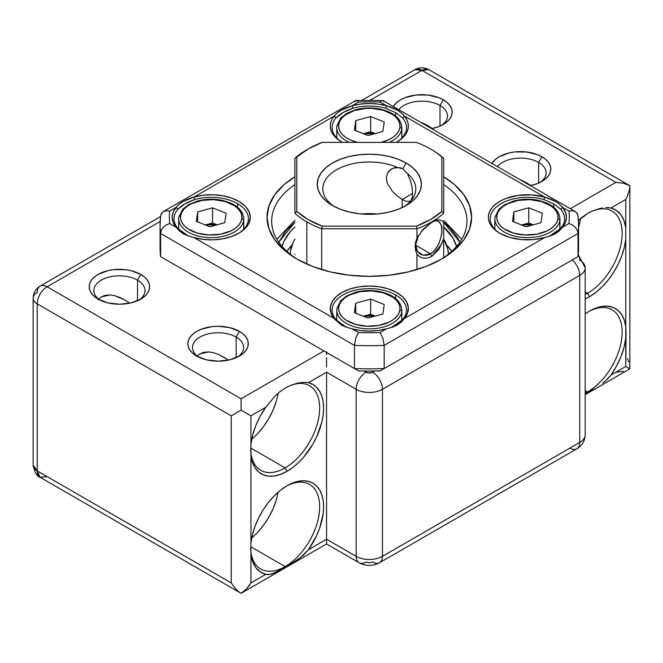 <?xml version="1.0" encoding="UTF-8"?>
<svg xmlns="http://www.w3.org/2000/svg" width="663" height="663" viewBox="0 0 663 663"><rect width="100%" height="100%" fill="white"/><g stroke="black" fill="none" stroke-linecap="round" stroke-linejoin="round"><path stroke-width="0.99" d="M587.625 391.941A48.822 28.186 120 0 0 622.143 332.71A48.822 28.186 120 0 0 588.595 311.668A48.822 28.186 -60 0 1 612.04 309.795A48.822 28.186 -60 0 1 619.524 348.92A48.822 28.186 -60 0 1 587.625 391.941L585.18 390.532L587.625 391.941A48.822 28.186 -60 0 1 585.18 393.25A48.822 28.186 120 0 0 587.625 391.941L588.031 392.637L587.625 391.941M593.775 389.206L585.18 394.253L593.775 389.206M602.75 383.098L605.675 380.711L602.75 383.098M608.443 378.067L605.675 380.711L610.963 375.051L616.482 366.191L620.899 356.81L624.04 347.271L625.764 337.981A51.615 29.802 -60 0 1 610.963 375.051L608.443 378.067M625.764 326.693L625.764 366.506L610.963 375.051L625.764 366.506L629.585 368.711L625.764 366.506L626.079 332.146L625.764 326.693L624.314 320.163L621.737 314.701L618.131 310.475L613.615 307.615L608.319 306.231L602.427 306.356L596.112 307.988L589.598 311.071A51.615 29.802 -60 0 1 625.764 326.693L625.764 239.268A51.615 29.802 -60 0 1 589.598 296.651L587.625 293.228A48.822 28.186 120 0 0 622.151 233.55A48.822 28.186 120 0 0 587.824 213.387A48.822 28.186 -60 0 1 612.04 211.083A48.822 28.186 -60 0 1 619.524 250.208A48.822 28.186 -60 0 1 587.625 293.228L585.18 291.819L587.625 293.228A48.822 28.186 -60 0 1 585.18 294.538A48.822 28.186 120 0 0 587.625 293.228L589.598 296.651L596.112 292.209L602.427 286.557L608.319 279.869L613.615 272.369L618.131 264.297L621.737 255.91L624.314 247.473L625.764 239.268L625.764 326.693M589.598 311.071L585.18 313.93A51.615 29.802 -60 0 1 589.598 311.071L589.598 311.071M625.764 227.981L625.764 239.268L625.764 227.981L624.04 220.68L620.899 214.771L616.482 210.486L610.963 208.008A51.615 29.802 -60 0 1 625.764 227.981L625.764 199.455L625.764 227.981M608.452 207.635L610.963 208.008L625.764 199.455L627.496 196.016L625.764 199.455L610.963 208.008L605.667 207.643L608.452 207.635M602.725 207.958L599.742 208.555L602.725 207.958M593.799 210.461L599.742 208.555L593.799 210.461L588.031 213.271L593.799 210.461M285.14 566.575A48.822 28.186 120 0 0 319.657 507.344A48.822 28.186 120 0 0 286.109 486.302A48.822 28.186 -60 0 1 309.555 484.429A48.822 28.186 -60 0 1 317.038 523.555A48.822 28.186 -60 0 1 285.14 566.575L250.672 546.677L285.14 566.575A48.822 28.186 -60 0 1 260.733 568.995A48.822 28.186 -60 0 1 250.631 547.754A48.822 28.186 120 0 0 285.14 566.575L285.546 567.279L285.14 566.575M578.202 254.99A13.948 8.055 -60 0 1 579.735 260.203A18.597 10.741 180 0 1 585.18 267.794L585.18 434.837C584.89 441.019 582.114 445.677 576.843 448.818A13.948 8.055 -120 0 0 579.735 442.436L382.46 556.323A18.597 10.741 180 0 1 356.155 556.323L326.569 539.243L308.477 549.685L303.19 555.345L297.256 559.928L285.546 567.279L272.7 573.652L268.043 574.597L265.755 574.357L250.946 582.901L250.946 554.376L252.669 561.677L255.81 567.586L260.228 571.871L265.755 574.357A51.615 29.802 -60 0 1 250.946 554.376L250.946 455.672L252.404 462.194L254.973 467.664L258.578 471.89L263.095 474.741L268.391 476.125L274.291 476.001L280.598 474.368L287.112 471.285L285.14 467.871A48.822 28.186 120 0 0 319.665 408.193A48.822 28.186 120 0 0 285.339 388.029A48.822 28.186 -60 0 1 309.555 385.725A48.822 28.186 -60 0 1 317.038 424.842A48.822 28.186 -60 0 1 285.14 467.871L250.672 447.964L285.14 467.871A48.822 28.186 -60 0 1 260.733 470.282A48.822 28.186 -60 0 1 250.631 449.042A48.822 28.186 120 0 0 285.14 467.871L287.112 471.285L292.831 467.465L298.408 462.699L303.704 457.105L312.944 444.003L316.665 436.818L321.837 422.058L323.171 414.847L323.61 407.994L323.146 401.662L321.795 396.002L319.591 391.17L316.582 387.267L312.845 384.399L308.477 382.642A51.615 29.802 -60 0 1 321.837 422.058A51.615 29.802 -60 0 1 287.112 471.285A51.615 29.802 -60 0 1 250.946 455.672L250.946 415.858L265.755 407.306L260.228 416.165L255.81 425.555L252.669 435.085L250.946 444.376A51.615 29.802 -60 0 1 265.755 407.306L275.095 395.985L280.142 391.543L285.546 387.905L291.314 385.095L297.256 383.189L303.182 382.278L308.477 382.642L326.569 372.192L326.569 539.243L308.477 549.685L300.264 557.732L285.546 567.279L275.095 572.724L270.338 574.307L265.755 574.357L250.946 582.901L250.946 543.088A51.615 29.802 -60 0 1 287.112 485.714A51.615 29.802 -60 0 1 321.837 494.847A51.615 29.802 -60 0 1 308.477 549.685L316.582 535.704L319.591 528.328L323.146 513.726L323.61 506.863L323.171 500.515L321.837 494.847L319.657 489.982L316.665 486.062L312.944 483.17L308.585 481.379L303.704 480.741L298.408 481.263L292.831 482.929L287.112 485.714L280.598 490.156L274.291 495.808L268.391 502.488L263.095 509.988L258.578 518.06L254.973 526.447L252.404 534.884L250.946 543.088L250.946 415.858L241.083 410.157L241.083 398.77L47.098 286.772L160.148 221.508L47.098 286.772A13.948 8.055 120 0 0 37.236 303.861L231.221 415.858L231.221 582.901L37.236 470.904L37.236 303.861L231.221 415.858L241.083 410.157L231.221 415.858L231.221 582.901L235.746 589.009L238.365 591.437L235.746 589.009L231.221 582.901L37.236 470.904L37.236 303.861A13.948 8.055 -60 0 1 47.098 286.772A13.948 8.055 -120 0 0 40.128 286.084A13.948 8.055 60 0 1 47.098 286.772L241.083 398.77L241.083 410.157L250.946 415.858L265.755 407.306L275.095 395.985L280.142 391.543L285.546 387.905L291.314 385.095L297.256 383.189L303.182 382.278L308.477 382.642L326.569 372.192L356.155 389.28L356.155 556.323L326.569 539.243L326.569 372.192L356.155 389.28L356.155 556.323A18.597 10.741 0 0 0 382.46 556.323L382.46 389.28L579.735 275.385L579.735 442.436L382.46 556.323L382.46 389.28A18.597 10.741 180 0 1 356.155 389.28A13.948 8.055 -60 0 1 366.026 372.192L364.02 371.04L366.026 372.192A13.948 8.055 120 0 0 356.155 389.28A18.597 10.741 0 0 0 382.46 389.28A13.948 8.055 -120 0 0 372.598 372.192L369.308 372.979L366.026 372.192A4.649 2.685 180 0 0 372.598 372.192A13.948 8.055 60 0 1 382.46 389.28L579.735 275.385L579.735 442.436A18.597 10.741 0 0 0 585.18 434.837A18.597 10.741 180 0 1 579.735 442.436A13.948 8.055 60 0 1 576.843 448.818A13.948 8.055 60 0 1 569.873 448.13M538.638 162.443A25.575 14.768 0 0 0 497.399 166.612A25.575 14.768 180 0 1 538.638 162.443L538.638 183.063L538.638 162.443A25.575 14.768 180 0 1 546.13 172.877A25.575 14.768 180 0 1 540.138 182.375A25.575 14.768 0 0 0 538.638 162.443L541.92 156.75L538.638 162.443M491.938 163.463A30.225 17.445 180 0 1 541.92 156.75L537.345 154.578L526.447 151.968L514.654 151.968L508.985 152.962L499.181 156.75L495.427 159.393L491.938 163.463M440 105.492A25.575 14.768 0 0 0 398.761 109.668A25.575 14.768 180 0 1 440 105.492L440 126.119L440 105.492A25.575 14.768 180 0 1 447.492 115.934A25.575 14.768 180 0 1 441.508 125.423A25.575 14.768 0 0 0 440 105.492L443.29 99.798L440 105.492M393.3 106.519A30.225 17.445 180 0 1 443.29 99.798L438.707 97.627L427.809 95.024L416.024 95.024L405.126 97.627L400.543 99.798L396.789 102.442L393.3 106.519M137.514 280.134A25.575 14.768 0 0 0 102.152 279.687A25.575 14.768 0 0 0 99.84 300.066A25.575 14.768 180 0 1 93.856 290.568A25.575 14.768 180 0 1 109.644 276.927A25.575 14.768 180 0 1 137.514 280.134L137.514 300.753L137.514 280.134A25.575 14.768 180 0 1 145.006 290.568A25.575 14.768 180 0 1 139.023 300.066A25.575 14.768 0 0 0 137.514 280.134L140.805 274.441L137.514 280.134M98.058 299.112L98.058 299.112A30.225 17.445 180 0 1 98.058 274.432A30.225 17.445 180 0 1 140.805 274.441L131.001 270.653L125.332 269.659L113.539 269.659L107.87 270.653L98.058 274.441L94.303 277.084L91.511 280.101L89.787 283.374L89.207 286.772L89.787 290.179L91.511 293.452L94.303 296.469L98.058 299.112L107.87 302.9L119.431 304.226L131.001 302.9L140.805 299.112L144.559 296.469L147.352 293.452L149.076 290.179L149.656 286.772L149.076 283.374L147.352 280.101L144.559 277.084L140.805 274.441A30.225 17.445 180 0 1 140.805 299.112A30.225 17.445 180 0 1 98.058 299.112M236.152 337.077A25.575 14.768 0 0 0 200.79 336.63A25.575 14.768 0 0 0 198.477 357.009A25.575 14.768 180 0 1 192.494 347.52A25.575 14.768 180 0 1 208.281 333.879A25.575 14.768 180 0 1 236.152 337.077L236.152 357.705L236.152 337.077A25.575 14.768 180 0 1 243.644 347.52A25.575 14.768 180 0 1 237.661 357.009A25.575 14.768 0 0 0 236.152 337.077L239.442 331.384L236.152 337.077M196.696 356.064L196.696 356.064A30.225 17.445 180 0 1 196.696 331.384A30.225 17.445 180 0 1 239.442 331.384L229.638 327.605L218.069 326.271L212.168 326.61L201.279 329.213L196.696 331.384L192.941 334.028L190.148 337.044L188.425 340.318L187.844 343.724L188.425 347.13L190.148 350.396L192.941 353.42L196.696 356.064L206.5 359.843L218.069 361.169L229.638 359.843L239.442 356.064L243.197 353.42L245.99 350.396L247.713 347.13L248.294 343.724L247.713 340.318L245.99 337.044L243.197 334.028L239.442 331.384A30.225 17.445 180 0 1 239.442 356.064A30.225 17.445 180 0 1 196.696 356.064M578.749 226.671L578.55 227.334A48.822 28.186 120 0 0 580.639 218.525M527.831 183.436L518.665 178.894L531.022 185.458M431.464 127.909L426.881 125.133L431.464 127.909M422.207 122.812L426.881 125.133L422.207 122.812M251.749 439.146A48.822 28.186 120 0 0 278.153 393.159M208.746 351.912L204.129 352.219L199.986 353.785L208.746 351.912L213.552 352.708L218.359 354.39L228.536 360.092M128.978 302.543L124.395 299.775L128.978 302.543M119.721 297.447L124.395 299.775L114.914 295.764L119.721 297.447M110.108 294.969L105.492 295.275L101.348 296.833L110.108 294.969L114.914 295.764M251.749 537.859A48.822 28.186 120 0 0 278.095 492.228M101.348 296.833L97.991 299.61M199.986 353.785L196.621 356.553M225.345 358.07L218.359 354.39L213.552 352.708M585.18 298.889L589.598 296.651A51.615 29.802 -60 0 1 585.18 298.889M374.603 371.04L372.598 372.192L374.603 371.04M323.942 350.934L241.083 398.77L323.942 350.934M362.031 100.237L414.939 69.681C419.588 67.162 424.245 67.162 428.895 69.681L629.85 185.706L623.452 183.237L615.902 182.375L421.917 70.377A13.948 8.055 -120 0 0 414.939 69.681L421.917 70.377L428.895 69.681A13.948 8.055 120 0 0 421.917 70.377L370.327 100.163L421.917 70.377L615.902 182.375L570.296 208.704L615.902 182.375L623.452 183.237L629.85 185.706L629.585 189.005L627.496 196.016L629.585 189.005M431.646 128.655L438.707 126.65L443.29 124.478L447.044 121.835L449.837 118.818L451.561 115.544L452.141 112.138L451.561 108.732L449.837 105.458L447.044 102.442L443.29 99.798A30.225 17.445 180 0 1 443.29 124.478A30.225 17.445 180 0 1 431.646 128.655M530.284 185.607L537.345 183.593L541.92 181.422L545.682 178.778L548.475 175.761L550.199 172.488L550.779 169.082L550.199 165.684L548.475 162.41L545.682 159.393L541.92 156.75A30.225 17.445 180 0 1 541.928 181.422A30.225 17.445 180 0 1 530.284 185.607M576.843 448.818L379.576 562.713A13.948 8.055 -120 0 0 382.46 556.323A13.948 8.055 60 0 1 379.576 562.713A13.948 8.055 60 0 1 372.598 562.025L369.308 562.804L366.026 562.025A13.948 8.055 -60 0 1 359.048 562.713A13.948 8.055 -60 0 1 356.155 556.323A13.948 8.055 120 0 0 359.048 562.713L326.569 543.958L326.569 539.243L326.569 542.732M276.264 500.018L273.073 508.753L268.78 517.273L263.551 525.245L257.584 532.381M276.264 401.306L273.073 410.041L268.78 418.56L263.551 426.541L257.584 433.668M582.628 216.9L588.031 213.271L578.426 220.522L582.628 216.9M585.18 267.794A18.597 10.741 180 0 1 579.735 275.385A13.948 8.055 -120 0 0 572.219 259.987A13.948 8.055 60 0 1 579.735 275.385A18.597 10.741 0 0 0 585.18 267.794L578.235 254.7M326.569 366.971L326.569 360.805L326.569 366.971M326.569 357.664L326.569 360.805L326.569 357.664M326.569 351.854L326.569 354.639L326.569 351.854M47.098 476.598L40.128 477.294L37.236 470.904A13.948 8.055 120 0 0 40.128 477.294C37.078 476.647 34.758 472.628 33.15 465.211A13.948 8.055 0 0 0 37.236 470.904L33.15 465.211L33.15 298.168A13.948 8.055 0 0 0 37.236 303.861A13.948 8.055 180 0 1 33.15 298.168A13.948 8.055 180 0 1 37.236 292.466A13.948 8.055 60 0 1 40.128 286.084L160.529 216.569M248.832 586.125L250.946 582.901L246.421 589.009L248.832 586.125M243.802 591.437L246.421 589.009L241.083 593.319L238.365 591.437M623.452 371.33L615.902 372.2M627.496 358.559L628.789 362.089M278.783 242.219L294.911 222.287L285.977 230.674L278.783 242.219M291.993 245.012A88.345 51.01 0 0 0 286.888 251.327L291.993 245.012M282.082 246.429A88.345 51.01 180 0 1 294.911 226.995L290.145 231.868L284.013 241.216L282.082 246.429M443.704 239.086A79.046 45.639 180 0 1 448.354 254.194L447.699 248.625L443.704 239.086M446.63 245.012L451.727 251.327A88.345 51.01 0 0 0 446.63 245.012M290.27 254.194A79.046 45.639 180 0 1 294.911 239.086L292.996 242.617L290.444 251.443L290.27 254.194M443.704 226.995A88.345 51.01 180 0 1 456.542 246.429L453.02 238.191L443.704 226.995M443.704 254.716L443.704 254.285M294.911 254.294L294.911 254.725M443.704 222.287L449.456 227.276L457.42 237.337L459.84 242.219L443.704 222.287M160.935 214.348L163.355 211.572L166.28 210.751L169.662 211.074L166.28 210.751L163.355 211.572L161.333 213.511L160.603 216.312A209.243 120.807 180 0 0 160.073 224.89A209.243 120.807 0 0 0 160.603 233.475L161.333 230.293L163.355 227.293L166.28 224.939L169.662 223.522A199.936 115.437 180 0 1 169.662 211.074L176.217 207.295L173.192 212.16L172.165 217.298L173.192 222.436L176.217 227.301L169.662 223.522A199.936 115.437 180 0 1 169.662 211.074L176.217 207.295L179.217 204.154L183.237 201.444L193.886 197.093L334.309 116.025L335.975 118.014A37.194 21.473 0 0 0 342.365 142.354A37.194 21.473 180 0 1 332.113 127.545A37.194 21.473 180 0 1 335.975 118.014L343.003 112.594L352.807 108.301A37.194 21.473 180 0 1 385.816 108.301L395.612 112.594L402.648 118.014A37.194 21.473 180 0 1 406.51 127.545A37.194 21.473 180 0 1 396.25 142.354A37.194 21.473 0 0 0 402.648 118.014L404.314 116.025L544.729 197.093L555.379 201.436L559.406 204.154L562.406 207.295A39.059 22.55 180 0 1 562.406 227.301L550.406 235.953L544.729 237.511L404.314 318.58L401.314 322.044L397.294 325.019L392.355 327.215L386.637 328.782L380.081 332.569L382.924 338.345L384.175 345.39L382.924 338.345L380.081 332.569A199.936 115.437 180 0 1 358.534 332.569L351.978 328.782L360.415 330.53L369.308 331.119L378.208 330.53L386.637 328.782L380.081 332.569A199.936 115.437 180 0 1 358.534 332.569L355.7 338.345L354.448 345.39L160.603 233.475L160.603 256.631L160.603 233.475A209.243 120.807 180 0 1 160.073 224.89L160.073 248.053A209.243 120.807 0 0 0 160.603 256.631L354.448 368.545L354.448 345.39A209.243 120.807 0 0 0 384.175 345.39L578.02 233.475L577.291 230.293L575.269 227.293L572.343 224.939L568.962 223.522L572.343 224.939L575.269 227.293L577.291 230.293L578.02 233.475L384.175 345.39L384.175 368.545L384.175 345.39A209.243 120.807 180 0 1 354.448 345.39L354.448 368.545A209.243 120.807 0 0 0 384.175 368.545L578.02 256.631L578.02 233.475L578.02 256.631A209.243 120.807 0 0 0 578.55 248.053L578.55 224.89A209.243 120.807 180 0 1 578.02 233.475A209.243 120.807 0 0 0 578.55 224.89A209.243 120.807 180 0 0 578.02 216.312L577.291 213.511L575.269 211.572L572.343 210.751L568.962 211.074A199.936 115.437 180 0 1 568.962 223.522L562.406 227.301L565.431 222.436L566.459 217.298L565.431 212.16L562.406 207.295L568.962 211.074A199.936 115.437 180 0 1 568.962 223.522L562.406 227.301L559.406 230.765L555.387 233.749L550.447 235.937L544.729 237.511A39.059 22.55 180 0 1 499.786 233.243L509.574 237.362L521.068 239.55L533.176 239.6L544.729 237.511L404.314 318.58L407.546 313.185L408.325 307.491L406.601 301.872L402.491 296.676L396.259 292.25L388.294 288.869L379.12 286.748L369.308 286.026L359.503 286.748L350.321 288.869L342.365 292.25L336.124 296.676L332.014 301.872L330.298 307.491L331.077 313.185L334.309 318.58L193.886 237.511L203.234 239.376L213.088 239.824L222.826 238.829L231.818 236.459L239.492 232.854L245.351 228.263L249.023 222.959L250.274 217.298L249.023 211.638L245.351 206.334L239.492 201.743L231.818 198.138L222.826 195.767L213.088 194.773L203.234 195.229L193.886 197.093L334.309 116.025L332.047 119.274L330.68 122.688L330.257 126.185L330.771 129.683L332.213 133.089L334.558 136.321L337.749 139.305L342.44 142.388A39.059 22.55 180 0 1 341.694 141.973L341.694 141.973A39.059 22.55 180 0 1 334.309 116.025L337.31 112.884L341.329 110.166L351.978 105.815L358.534 102.036A199.936 115.437 180 0 1 380.081 102.036L386.637 105.815L378.208 104.066L369.308 103.478L360.415 104.066L351.978 105.815L358.534 102.036A199.936 115.437 180 0 1 380.081 102.036L381.598 100.627L382.924 100.527L383.844 101.829M354.78 101.829L356.18 100.403L382.924 100.527L381.598 100.627L380.081 102.036L386.637 105.815L397.286 110.166L401.314 112.884L404.314 116.025A39.059 22.55 180 0 1 396.93 141.973A39.059 22.55 180 0 1 396.184 142.388L401.629 138.691L404.969 135.227L407.206 131.481L408.275 127.561L408.143 123.6L406.809 119.713L404.314 116.025L544.729 197.093L531.602 194.881L517.952 195.419L505.471 198.643L500.151 201.146L495.675 204.146L492.178 207.56L489.766 211.273L488.515 215.168L488.474 219.13L489.634 223.041L491.954 226.771L495.377 230.21L499.786 233.243A39.059 22.55 180 0 1 495.675 204.146A39.059 22.55 180 0 1 544.729 197.093L543.909 199.571L553.704 203.864L553.704 207.204L553.704 203.864L560.741 209.293A37.194 21.473 180 0 1 564.603 218.815A37.194 21.473 180 0 1 560.741 228.345L555.768 232.92L549.097 236.393M500.457 233.625A37.194 21.473 180 0 1 490.206 218.815A37.194 21.473 180 0 1 543.909 199.571A37.194 21.473 0 0 0 497.449 206.077A37.194 21.473 0 0 0 500.457 233.625M347.313 327.547L343.011 325.516L335.975 319.616A37.194 21.473 180 0 1 332.113 310.093A37.194 21.473 180 0 1 355.078 290.253A37.194 21.473 180 0 1 395.612 294.902L395.612 298.474L395.612 294.902A37.194 21.473 180 0 1 406.51 310.093A37.194 21.473 180 0 1 402.648 319.616L397.676 324.19L391.004 327.671M189.22 236.277L184.919 234.238L177.883 228.345A37.194 21.473 180 0 1 174.021 218.815A37.194 21.473 180 0 1 177.883 209.293L184.911 203.873L194.715 199.571A37.194 21.473 180 0 1 237.52 203.632L237.52 207.204L237.52 203.632A37.194 21.473 180 0 1 248.418 218.815A37.194 21.473 180 0 1 238.158 233.625M395.612 112.594L395.612 115.934L395.612 112.594L402.648 118.014L404.314 116.025C400.833 111.541 394.941 108.135 386.637 105.815L385.816 108.301L395.612 112.594M294.911 184.579A97.643 56.372 0 0 0 298.657 260.012A97.643 56.372 180 0 1 271.664 221.094A97.643 56.372 180 0 1 294.911 184.579M296.974 259.059L296.974 259.059A102.293 59.057 180 0 1 294.911 176.764L284.253 184.488L274.805 194.698L268.979 205.779L267.015 217.298L268.979 228.818L274.805 239.898L284.253 250.108L296.974 259.059L312.48 266.402L330.166 271.863L349.351 275.22L369.308 276.355L389.264 275.22L408.458 271.863L426.143 266.402L441.641 259.059L454.362 250.108L463.818 239.898L469.636 228.818L471.608 217.298L469.636 205.779L463.818 194.698L454.362 184.488L443.704 176.764A102.293 59.057 180 0 1 441.641 259.059A102.293 59.057 180 0 1 296.974 259.059M160.603 239.467A209.243 120.807 180 0 0 160.603 256.631L358.534 370.907A199.936 115.437 0 0 0 380.081 370.907L384.175 368.545A209.243 120.807 180 0 1 354.448 368.545L358.534 370.907A199.936 115.437 0 0 0 380.081 370.907L578.02 256.631A209.243 120.807 180 0 0 578.02 239.467M443.704 184.579A97.643 56.372 180 0 1 466.959 221.094A97.643 56.372 180 0 1 439.959 260.012A97.643 56.372 0 0 0 443.704 184.579M355.7 100.527L357.017 100.627L358.534 102.036L357.017 100.627L355.65 100.552L163.355 211.572M334.964 319.458L334.309 318.58L193.886 237.511L188.176 235.937L183.245 233.749L179.217 230.765L176.217 227.301L169.662 223.522L166.28 224.939L163.355 227.293L161.333 230.293L160.603 233.475L354.448 345.39L355.7 338.345L358.534 332.569L351.978 328.782L346.268 327.215L341.337 325.027L334.964 319.458M549.312 236.293L560.741 228.345A37.194 21.473 0 0 0 560.741 209.293L562.406 207.295C558.926 202.812 553.033 199.414 544.729 197.093L543.909 199.571L553.704 203.864L560.741 209.293L562.406 207.295L568.962 211.074L572.343 210.751L575.269 211.572L382.924 100.527M575.269 211.572L577.688 214.364M238.166 233.625A37.194 21.473 0 0 0 237.52 203.632A37.194 21.473 0 0 0 194.715 199.571L193.886 197.093A39.059 22.55 180 0 1 242.948 204.146A39.059 22.55 180 0 1 238.837 233.243A39.059 22.55 180 0 1 193.886 237.511L188.217 235.937L176.217 227.301A39.059 22.55 180 0 1 176.217 207.295L177.883 209.293C181.67 205.257 187.281 202.016 194.715 199.571L193.886 197.093C185.574 199.422 179.681 202.82 176.217 207.295L177.883 209.293A37.194 21.473 0 0 0 177.883 228.345L184.919 234.238M189.013 236.202L186.726 235.199M334.309 116.025L335.975 118.014C339.763 113.986 345.373 110.746 352.807 108.301L351.978 105.815C343.666 108.144 337.774 111.55 334.309 116.025M386.637 105.815L385.816 108.301A37.194 21.473 0 0 0 352.807 108.301L351.978 105.815A39.059 22.55 180 0 1 386.637 105.815M343.011 325.516L334.309 318.58L346.31 327.207L351.978 328.782A39.059 22.55 180 0 0 386.637 328.782L392.322 327.207L402.648 319.616A37.194 21.473 0 0 0 395.612 294.902A37.194 21.473 0 0 0 347.619 292.64A37.194 21.473 0 0 0 335.975 319.616L334.309 318.58A39.059 22.55 180 0 1 369.308 286.026A39.059 22.55 180 0 1 404.314 318.58L391.228 327.563M347.105 327.472L344.818 326.469M443.704 238.738L443.704 257.609L443.704 238.738L439.088 249.189L431.779 256.424C425.629 259.424 420.69 258.678 416.952 254.178L416.952 269.559L416.952 254.178L415.593 250.258L415.104 246.197L416.952 238.224L416.952 228.743L416.405 226.149L322.21 226.149A86.488 49.932 180 0 1 296.775 211.464L296.775 157.081A86.488 49.932 180 0 1 308.154 148.96A86.488 49.932 180 0 1 322.21 142.388L416.405 142.388A86.488 49.932 180 0 1 430.461 148.96A86.488 49.932 180 0 1 441.848 157.081L441.848 211.464L430.461 219.577L416.405 226.149L322.21 226.149L308.154 219.577L296.775 211.464L296.775 157.081L308.154 148.96L322.21 142.388L416.405 142.388A86.488 49.932 180 0 1 430.461 148.96L431.779 149.722A88.345 51.01 180 0 1 443.704 158.283L443.704 213.295A88.345 51.01 180 0 1 416.952 228.743L416.952 238.224L423.5 228.884L431.779 222.213C437.505 218.972 441.483 219.163 443.704 222.785L443.704 238.738L443.704 222.785C441.483 219.163 437.505 218.972 431.779 222.213L430.502 223.398C445.478 211.48 445.511 243.802 430.502 253.772L431.779 256.424L442.08 243.412M400.485 167.814L397.825 167.623A46.501 26.843 0 0 0 335.354 170.49A46.501 26.843 0 0 0 334.566 206.665A46.501 26.843 180 0 1 322.815 188.822A46.501 26.843 180 0 1 348.862 164.714A46.501 26.843 180 0 1 397.825 167.623L402.847 168.7L400.485 167.814M406.137 163.007L402.847 168.7L406.038 172.363A46.501 26.843 180 0 1 415.809 188.822A46.501 26.843 180 0 1 406.038 205.29L404.355 206.508L406.038 205.29A46.501 26.843 0 0 0 406.038 172.363L402.847 168.7L406.137 163.007L398.239 159.269L389.239 156.493L379.468 154.777L369.308 154.206L359.147 154.777L349.384 156.493L340.376 159.269L332.486 163.007L326.014 167.565L321.199 172.761L318.232 178.405L317.237 184.273L318.232 190.132L321.199 195.776L326.014 200.972L332.486 205.53A52.079 30.067 180 0 1 332.486 163.007A52.079 30.067 180 0 1 406.137 163.007A52.079 30.067 180 0 1 406.137 205.53L412.61 200.972L417.425 195.776L420.383 190.132L421.386 184.273L420.383 178.405L417.425 172.761L412.61 167.565L406.137 163.007M361.492 213.992A46.501 26.843 180 0 1 377.131 213.992A46.501 26.843 0 0 0 361.492 213.992M395.347 167.648L397.825 167.623L393.002 168.245L395.347 167.648M390.847 169.38L393.002 168.245L389.015 170.988L387.59 173.01L386.297 177.974L387.341 183.518L392.504 191.524L397.286 196.041L402.192 199.455L412.593 193.447L402.192 199.455L397.286 196.041L392.504 191.524L387.341 183.518L386.297 177.974L387.59 173.01L391.543 168.941M438.243 221.649L438.906 221.956C441.152 223.978 442.13 226.638 441.84 229.937C442.13 232.895 441.152 237.395 438.906 243.429C436.196 248.882 433.395 252.33 430.502 253.772L415.535 245.128L430.502 253.772C427.734 255.686 424.328 255.819 420.301 254.169C416.828 251.443 415.245 248.426 415.535 245.128L418.618 235.249M402.192 199.455L402.192 207.585L402.192 199.455L406.452 201.337L409.601 201.403L410.737 200.707L412.171 197.856L412.593 193.14L412.063 187.132L410.521 180.734L407.828 174.85L410.521 180.734L412.063 187.132L412.593 193.14L412.171 197.856L410.737 200.707L409.601 201.403L406.452 201.337L402.192 199.455M308.154 148.96L306.836 149.722A88.345 51.01 0 0 0 294.911 158.283L296.775 157.081L294.911 158.283L294.911 213.295L296.775 211.464L294.911 213.295A88.345 51.01 0 0 0 306.845 221.856A88.345 51.01 0 0 0 321.663 228.743L322.21 226.149L321.663 228.743L321.663 269.559L321.663 228.743L416.952 228.743L321.663 228.743A88.345 51.01 180 0 1 306.845 221.856L306.845 264.065L306.845 221.856A88.345 51.01 180 0 1 294.911 213.295L294.911 158.283A88.345 51.01 180 0 1 307.499 149.341M332.486 205.53L340.376 209.268L349.384 212.044L359.147 213.759L369.308 214.34L379.468 213.759L389.239 212.044L398.239 209.268L406.137 205.53A52.079 30.067 180 0 1 332.486 205.53M441.848 211.464A86.488 49.932 180 0 1 416.405 226.149L416.952 228.743A88.345 51.01 0 0 0 443.704 213.295L441.848 211.464L443.704 213.295L443.704 158.283L441.848 157.081L441.848 211.464M443.704 158.283A88.345 51.01 0 0 0 431.779 149.722L430.461 148.96A86.488 49.932 180 0 1 430.469 148.96A86.488 49.932 180 0 1 441.848 157.081L443.704 158.283M410.206 201.113L409.601 201.403M443.704 172.513L443.704 173.656M443.704 180.585L443.704 183.717M416.952 238.224L415.585 242.161L415.104 246.197L415.593 250.258L416.952 254.178C420.69 258.678 425.629 259.424 431.779 256.424L430.502 253.772L423.292 255.247L417.549 251.675L415.552 244.44L418.27 235.821M421.328 231.379L431.779 222.213L421.527 231.122M521.516 224.972L528.742 223L528.742 207.809L542.301 213.229L540.967 222.71L526.066 226.787L512.499 221.376L513.842 211.887L528.742 207.809L528.742 223L521.516 224.972L532.977 224.898L528.56 224.268L521.292 225.03M494.88 219.594A32.545 18.788 0 0 0 526.754 237.603A32.545 18.788 0 0 0 559.845 220.348A1.856 1.517 -172 0 0 557.989 218.74A30.689 17.719 180 0 1 524.905 234.959A30.689 17.719 180 0 1 496.819 215.856A1.856 1.517 -172 0 0 494.963 217.29A1.856 1.517 8 0 1 496.819 215.856L496.918 219.329L498.186 222.727L500.582 225.909L504.013 228.768L513.394 233.061L524.905 234.959L536.806 234.163L547.265 230.807L551.45 228.304L554.707 225.387L556.912 222.155L557.989 218.74L557.89 215.268L556.613 211.87L554.218 208.688L550.796 205.828L541.414 201.535L529.894 199.638L518.002 200.433L507.535 203.79L503.358 206.292L500.101 209.21L497.888 212.442L496.819 215.856A30.689 17.719 180 0 1 529.894 199.638A30.689 17.719 180 0 1 557.989 218.74A1.856 1.517 8 0 1 559.845 220.348A32.545 18.788 180 0 1 526.074 237.594A32.545 18.788 180 0 1 494.855 218.815L494.971 217.116L498.858 209.326L504.551 204.809L513.162 201.187C520.985 199.008 529.041 198.66 537.312 200.151C551.475 203.251 559.025 209.475 559.953 218.815A32.545 18.788 180 0 1 559.845 220.348L559.845 229.34L559.845 220.348M512.499 221.376L526.066 226.787L540.967 222.71L542.301 213.229L528.742 207.809L513.842 211.887L513.842 221.906L513.842 211.887L512.499 221.376M528.742 223L533.284 224.815L528.742 223M363.423 133.702L370.65 131.722L370.65 116.539L384.217 121.951L382.874 131.44L367.973 135.517L354.407 130.097L355.749 120.608L370.65 116.539L370.65 131.722L363.423 133.702L374.885 133.619L370.468 132.998L363.2 133.76M336.787 128.324A32.545 18.788 0 0 0 349.36 142.388A32.545 18.788 180 0 1 336.763 127.545L336.879 125.846A1.856 1.517 -172 0 0 336.87 126.02A1.856 1.517 8 0 1 338.727 124.586A1.856 1.517 -172 0 0 336.887 125.829L340.765 118.055L346.459 113.53L355.07 109.909C362.893 107.729 370.949 107.389 379.219 108.881C393.383 111.981 400.933 118.196 401.861 127.545A32.545 18.788 180 0 1 401.753 129.07A1.856 1.517 -172 0 0 399.897 127.47A30.689 17.719 180 0 1 381.068 142.388L389.173 139.528L393.358 137.034L396.615 134.117L398.819 130.884L399.897 127.47L399.797 123.989L398.521 120.6L396.126 117.409L392.703 114.558L383.322 110.265L371.802 108.367L365.794 108.425L354.39 110.539L345.266 115.014L342.009 117.939L339.796 121.172L338.727 124.586L338.826 128.058L340.094 131.456L342.489 134.639L345.92 137.498L350.246 139.91L357.548 142.388A30.689 17.719 180 0 1 338.727 124.586A30.689 17.719 180 0 1 371.802 108.367A30.689 17.719 180 0 1 399.897 127.47A1.856 1.517 8 0 1 401.753 129.07A32.545 18.788 180 0 1 389.264 142.388A32.545 18.788 0 0 0 401.753 129.07L401.753 138.053L401.753 129.07M354.407 130.097L367.973 135.517L382.874 131.44L384.217 121.951L370.65 116.539L355.749 120.608L355.749 130.636L355.749 120.608L354.407 130.097M370.65 131.722L375.2 133.536L370.65 131.722M363.423 316.243L370.65 314.27L370.65 299.088L384.217 304.499L382.874 313.989L367.973 318.058L354.407 312.646L355.749 303.157L370.65 299.088L370.65 314.27L363.423 316.243L374.885 316.168L370.468 315.538L363.2 316.309M336.787 310.872A32.545 18.788 0 0 0 368.661 328.881A32.545 18.788 0 0 0 401.753 311.618A1.856 1.517 -172 0 0 399.897 310.011A30.689 17.719 180 0 1 366.813 326.229A30.689 17.719 180 0 1 338.727 307.135A1.856 1.517 -172 0 0 336.87 308.56A1.856 1.517 8 0 1 338.727 307.135L338.826 310.607L340.094 313.997L342.489 317.187L345.92 320.038L355.302 324.34L366.813 326.229L378.714 325.442L389.173 322.077L393.358 319.583L396.615 316.657L398.819 313.433L399.897 310.011L399.797 306.538L398.521 303.148L396.126 299.958L392.703 297.107L383.322 292.806L371.802 290.916L359.91 291.703L349.442 295.068L345.266 297.563L342.009 300.48L339.796 303.712L338.727 307.135A30.689 17.719 180 0 1 371.802 290.916A30.689 17.719 180 0 1 399.897 310.011A1.856 1.517 8 0 1 401.753 311.618A32.545 18.788 180 0 1 367.99 328.865A32.545 18.788 180 0 1 336.763 310.093L336.879 308.394L340.765 300.604L346.459 296.079L355.07 292.458C362.893 290.278 370.949 289.938 379.219 291.43C393.383 294.529 400.933 300.745 401.861 310.093A32.545 18.788 180 0 1 401.753 311.618L401.753 320.61L401.753 311.618M354.407 312.646L367.973 318.058L382.874 313.989L384.217 304.499L370.65 299.088L355.749 303.157L355.749 313.185L355.749 303.157L354.407 312.646M370.65 314.27L375.2 316.085L370.65 314.27M205.331 224.972L212.558 223L212.558 207.809L226.124 213.229L224.782 222.71L209.881 226.787L196.314 221.376L197.657 211.887L212.558 207.809L212.558 223L205.331 224.972L216.793 224.898L212.384 224.268L205.107 225.03M178.695 219.594A32.545 18.788 0 0 0 210.569 237.603A32.545 18.788 0 0 0 243.661 220.348A1.856 1.517 -172 0 0 241.804 218.74A30.689 17.719 180 0 1 208.721 234.959A30.689 17.719 180 0 1 180.634 215.856A1.856 1.517 -172 0 0 178.778 217.29A1.856 1.517 8 0 1 180.634 215.856L180.734 219.329L182.002 222.727L184.405 225.909L187.828 228.768L197.209 233.061L208.721 234.959L220.622 234.163L231.08 230.807L235.266 228.304L238.523 225.387L240.735 222.155L241.804 218.74L241.705 215.268L240.429 211.87L238.034 208.688L234.611 205.828L225.229 201.535L213.71 199.638L201.817 200.433L191.358 203.79L187.173 206.292L183.916 209.21L181.703 212.442L180.634 215.856A30.689 17.719 180 0 1 213.71 199.638A30.689 17.719 180 0 1 241.804 218.74A1.856 1.517 8 0 1 243.661 220.348A32.545 18.788 180 0 1 209.898 237.594A32.545 18.788 180 0 1 178.67 218.815L178.795 217.116L182.673 209.326L188.367 204.809L196.977 201.187C204.801 199.008 212.856 198.66 221.127 200.151C235.299 203.251 242.84 209.475 243.769 218.815A32.545 18.788 180 0 1 243.661 220.348L243.661 229.323L243.661 220.348M196.314 221.376L209.881 226.787L224.782 222.71L226.124 213.229L212.558 207.809L197.657 211.887L197.657 221.906L197.657 211.887L196.314 221.376M212.558 223L217.108 224.815L212.558 223M379.576 562.713C372.73 566.252 365.893 566.252 359.048 562.713M585.18 394.651L629.85 368.86L629.85 185.706M33.15 298.168C33.423 292.731 35.752 288.703 40.128 286.084M40.128 477.294L241.083 593.319L326.569 543.958M276.894 239.293L294.911 220.323M461.73 239.293L443.704 220.323M578.55 224.89L577.979 215.566M160.073 224.89L160.645 215.566M431.779 149.722L430.469 148.96M494.855 218.815L494.855 229.216M559.953 218.815L559.953 229.224M336.763 127.545L336.763 137.945M401.861 127.545L401.861 137.945M336.763 310.093L336.763 320.502M401.861 310.093L401.861 320.494M178.67 218.815L178.67 229.232M243.769 218.815L243.769 229.216"/></g></svg>
